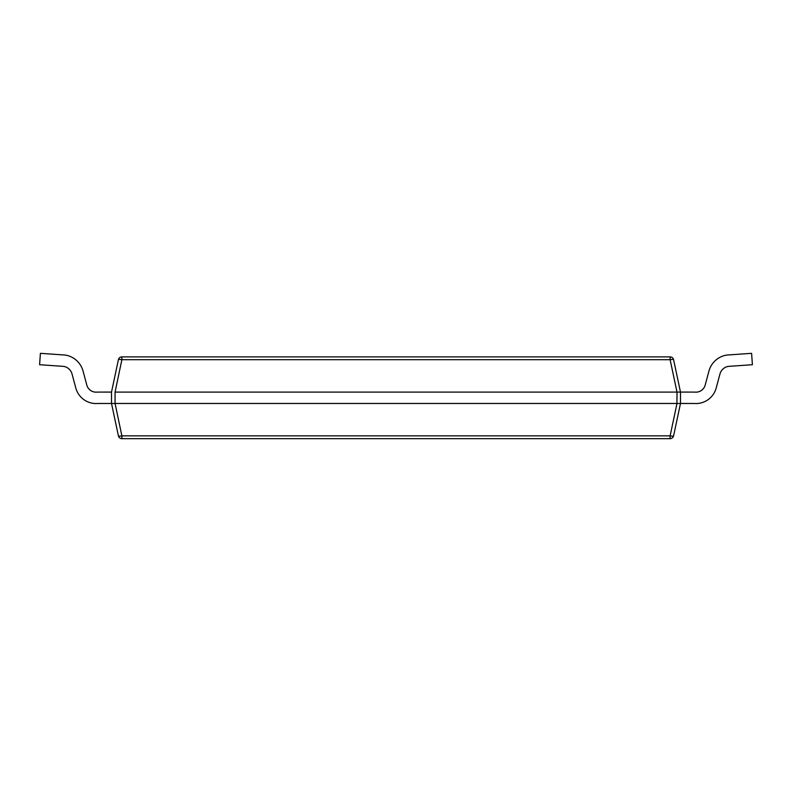 <?xml version="1.0" encoding="UTF-8"?>
<svg xmlns="http://www.w3.org/2000/svg" width="792" height="792" viewBox="0 0 792 792"><rect width="100%" height="100%" fill="white"/><g stroke="black" fill="none" stroke-linecap="round" stroke-linejoin="round"><path stroke-width="1.19" d="M676.932 392.089L115.068 392.089L115.068 403.465L676.932 403.465L677.002 392.08L670.121 359.697A3.554 0.723 -12 0 1 673.596 359.697L680.486 392.08L694.713 392.089A9.603 9.603 0 0 0 705.197 385.051L708.929 371.111A22.018 22.018 0 0 1 726.709 355.063L751.608 353.331L752.4 364.706L728.016 366.409A10.623 10.623 0 0 0 719.938 374.052A10.623 10.623 0 0 1 728.016 366.409A10.623 10.623 0 0 0 719.938 374.052A10.623 10.623 0 0 1 728.016 366.409A10.623 10.623 0 0 0 719.938 374.052A10.623 10.623 0 0 1 728.016 366.409A10.623 10.623 0 0 0 719.938 374.052A10.623 10.623 0 0 1 728.016 366.409A10.623 10.623 0 0 0 719.938 374.052A10.623 10.623 0 0 1 728.016 366.409A10.623 10.623 0 0 0 719.938 374.052A10.623 10.623 0 0 1 728.016 366.409A10.623 10.623 0 0 0 719.938 374.052A10.623 10.623 0 0 1 728.016 366.409A10.623 10.623 0 0 0 719.938 374.052A10.623 10.623 0 0 1 728.016 366.409A10.623 10.623 0 0 0 719.938 374.052A10.623 10.623 0 0 1 728.016 366.409A10.623 10.623 0 0 0 719.938 374.052A10.623 10.623 0 0 1 728.016 366.409A10.623 10.623 0 0 0 719.938 374.052A10.623 10.623 0 0 1 728.016 366.409A10.623 10.623 0 0 0 719.938 374.052A10.623 10.623 0 0 1 728.016 366.409A10.623 10.623 0 0 0 719.938 374.052A10.623 10.623 0 0 1 728.016 366.409A10.623 10.623 0 0 0 719.938 374.052A10.623 10.623 0 0 1 728.016 366.409M695.921 403.554A20.998 20.998 0 0 1 693.99 403.465A20.998 20.998 0 0 0 695.921 403.554A20.998 20.998 0 0 1 693.99 403.465A20.998 20.998 0 0 0 695.921 403.554A20.998 20.998 0 0 1 693.99 403.465A20.998 20.998 0 0 0 695.921 403.554A20.998 20.998 0 0 1 693.99 403.465A20.998 20.998 0 0 0 695.921 403.554A20.998 20.998 0 0 1 693.99 403.465A20.998 20.998 0 0 0 695.921 403.554A20.998 20.998 0 0 1 693.99 403.465A20.998 20.998 0 0 0 695.921 403.554A20.998 20.998 0 0 1 693.99 403.465A20.998 20.998 0 0 0 695.921 403.554A20.998 20.998 0 0 1 693.99 403.465A20.998 20.998 0 0 0 695.921 403.554A20.998 20.998 0 0 1 693.99 403.465A20.998 20.998 0 0 0 695.921 403.554A20.998 20.998 0 0 1 693.99 403.465A20.998 20.998 0 0 0 695.921 403.554A20.998 20.998 0 0 1 693.99 403.465A20.998 20.998 0 0 0 695.921 403.554A20.998 20.998 0 0 1 693.99 403.465A20.998 20.998 0 0 0 695.921 403.554A20.998 20.998 0 0 1 693.99 403.465A20.998 20.998 0 0 0 695.921 403.554A20.998 20.998 0 0 1 693.99 403.465A20.998 20.998 0 0 0 716.196 387.991L719.938 374.052M695.921 392.169A9.603 9.603 0 0 0 705.197 385.051A9.603 9.603 0 0 1 695.921 392.169A9.603 9.603 0 0 0 705.197 385.051A9.603 9.603 0 0 1 695.921 392.169A9.603 9.603 0 0 0 705.197 385.051A9.603 9.603 0 0 1 695.921 392.169A9.603 9.603 0 0 0 705.197 385.051A9.603 9.603 0 0 1 695.921 392.169A9.603 9.603 0 0 0 705.197 385.051A9.603 9.603 0 0 1 695.921 392.169A9.603 9.603 0 0 0 705.197 385.051A9.603 9.603 0 0 1 695.921 392.169A9.603 9.603 0 0 0 705.197 385.051A9.603 9.603 0 0 1 695.921 392.169A9.603 9.603 0 0 0 705.197 385.051A9.603 9.603 0 0 1 695.921 392.169A9.603 9.603 0 0 0 705.197 385.051A9.603 9.603 0 0 1 695.921 392.169A9.603 9.603 0 0 0 705.197 385.051A9.603 9.603 0 0 1 695.921 392.169A9.603 9.603 0 0 0 705.197 385.051A9.603 9.603 0 0 1 695.921 392.169A9.603 9.603 0 0 0 705.197 385.051A9.603 9.603 0 0 1 695.921 392.169A9.603 9.603 0 0 0 705.197 385.051A9.603 9.603 0 0 1 695.921 392.169A9.603 9.603 0 0 0 705.197 385.051L708.929 371.111M677.002 392.08L680.486 392.08L680.486 403.475L673.596 435.857L680.486 403.475L676.932 403.465M115.068 403.465L121.879 435.857L121.879 438.669A3.554 3.554 0 0 1 118.404 435.857A3.554 0.723 -12 0 0 121.879 435.857L670.121 435.857L670.121 438.669L121.879 438.669A3.554 3.554 0 0 1 118.404 435.857L111.514 403.475L111.514 392.08L118.404 359.697A3.554 0.723 12 0 1 121.879 359.697L115.068 392.089M98.01 403.465L114.998 403.475L98.01 403.465A20.998 20.998 0 0 1 75.804 387.991L72.062 374.052A10.623 10.623 0 0 0 63.984 366.409L39.6 364.706L40.392 353.331L65.291 355.063A22.018 22.018 0 0 1 83.071 371.111L86.803 385.051L83.071 371.111M121.879 356.885L670.121 356.885A3.554 3.554 0 0 1 673.596 359.697A3.554 3.554 0 0 0 670.121 356.885L670.121 359.697L121.879 359.697L121.879 356.885A3.554 3.554 0 0 0 118.404 359.697A3.554 3.554 0 0 1 121.879 356.885M111.514 392.08L97.287 392.089A9.603 9.603 0 0 1 86.803 385.051A9.603 9.603 0 0 0 97.287 392.089A9.603 9.603 0 0 1 86.803 385.051A9.603 9.603 0 0 0 97.287 392.089A9.603 9.603 0 0 1 86.803 385.051A9.603 9.603 0 0 0 97.287 392.089A9.603 9.603 0 0 1 86.803 385.051A9.603 9.603 0 0 0 97.287 392.089A9.603 9.603 0 0 1 86.803 385.051A9.603 9.603 0 0 0 97.287 392.089A9.603 9.603 0 0 1 86.803 385.051A9.603 9.603 0 0 0 97.287 392.089A9.603 9.603 0 0 1 86.803 385.051A9.603 9.603 0 0 0 97.287 392.089A9.603 9.603 0 0 1 86.803 385.051A9.603 9.603 0 0 0 97.287 392.089A9.603 9.603 0 0 1 86.803 385.051A9.603 9.603 0 0 0 97.287 392.089A9.603 9.603 0 0 1 86.803 385.051A9.603 9.603 0 0 0 97.287 392.089A9.603 9.603 0 0 1 86.803 385.051A9.603 9.603 0 0 0 97.287 392.089A9.603 9.603 0 0 1 86.803 385.051A9.603 9.603 0 0 0 97.287 392.089A9.603 9.603 0 0 1 86.803 385.051A9.603 9.603 0 0 0 97.287 392.089A9.603 9.603 0 0 1 86.803 385.051A9.603 9.603 0 0 0 97.287 392.089M673.596 435.857A3.554 3.554 0 0 1 670.121 438.669A3.554 3.554 0 0 0 673.596 435.857A3.554 0.723 12 0 1 670.121 435.857L677.002 403.475M72.062 374.052A10.623 10.623 0 0 0 63.984 366.409A10.623 10.623 0 0 1 72.062 374.052A10.623 10.623 0 0 0 63.984 366.409A10.623 10.623 0 0 1 72.062 374.052A10.623 10.623 0 0 0 63.984 366.409A10.623 10.623 0 0 1 72.062 374.052A10.623 10.623 0 0 0 63.984 366.409A10.623 10.623 0 0 1 72.062 374.052A10.623 10.623 0 0 0 63.984 366.409A10.623 10.623 0 0 1 72.062 374.052A10.623 10.623 0 0 0 63.984 366.409A10.623 10.623 0 0 1 72.062 374.052A10.623 10.623 0 0 0 63.984 366.409A10.623 10.623 0 0 1 72.062 374.052A10.623 10.623 0 0 0 63.984 366.409A10.623 10.623 0 0 1 72.062 374.052A10.623 10.623 0 0 0 63.984 366.409A10.623 10.623 0 0 1 72.062 374.052A10.623 10.623 0 0 0 63.984 366.409A10.623 10.623 0 0 1 72.062 374.052A10.623 10.623 0 0 0 63.984 366.409A10.623 10.623 0 0 1 72.062 374.052A10.623 10.623 0 0 0 63.984 366.409A10.623 10.623 0 0 1 72.062 374.052A10.623 10.623 0 0 0 63.984 366.409A10.623 10.623 0 0 1 72.062 374.052A10.623 10.623 0 0 0 63.984 366.409M693.99 403.465L680.486 403.465L693.99 403.465"/></g></svg>
